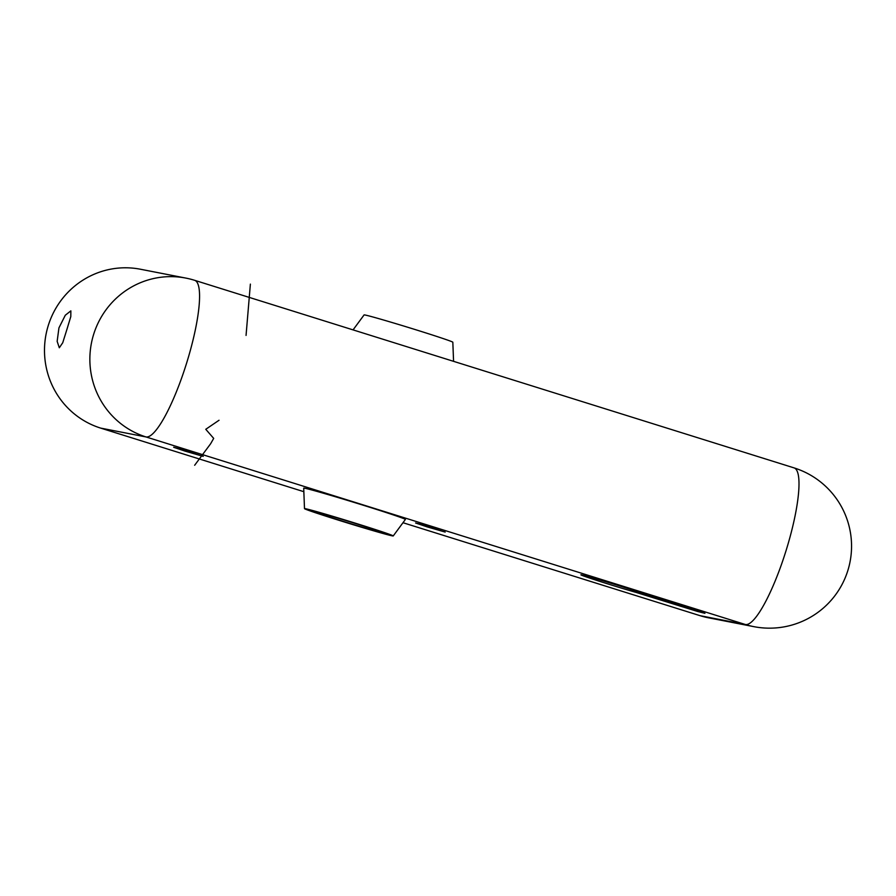 <?xml version="1.0" encoding="UTF-8"?>
<svg xmlns="http://www.w3.org/2000/svg" width="896" height="896" viewBox="0 0 896 896"><rect width="100%" height="100%" fill="white"/><g stroke="black" fill="none" stroke-linecap="round" stroke-linejoin="round"><path stroke-width="1.34" d="M66.909 329.426L70.795 316.602L70.862 310.856L65.307 315.224L58.946 327.869L57.154 341.342L59.304 347.782L62.731 342.754L66.909 329.426M185.27 451.203L203.235 456.366L179.222 448.694L173.656 447.272L185.27 451.203M427.202 526.904L445.178 532.078L421.165 524.406L415.598 522.984L427.202 526.904M636.698 591.349L636.35 592.502L697.278 611.374L704.939 613.334L700.493 611.654L645.098 594.205A35.202 0.795 -162.9 0 0 621.79 586.578A35.202 0.795 -162.9 0 0 580.899 574.806A35.202 0.795 -162.9 0 0 607.298 583.744A35.202 0.795 -162.9 0 0 636.35 592.502M700.067 615.675L745.427 624.523A82.018 80.192 -79 0 0 753.838 626.651L708.467 617.803A82.018 80.192 -79 0 1 700.067 615.675L402.987 522.715M303.845 491.691L100.643 428.098A82.018 80.192 -79 0 1 48.194 325.774A82.018 80.192 -79 0 1 140.448 269.237L185.819 278.085A82.018 80.192 101 0 0 93.565 334.622A82.018 80.192 101 0 0 146.014 436.946L100.643 428.098M305.536 508.726A46.424 1.053 17.1 0 1 353.998 522.771A46.424 1.053 17.1 0 1 393.232 535.942A46.424 1.053 17.1 0 1 392.202 535.842A46.424 1.053 17.1 0 1 344.086 521.909A46.424 1.053 17.1 0 1 304.494 508.637A46.424 1.053 17.1 0 1 305.536 508.726M304.494 508.637L303.71 488.174A53.189 1.21 17.1 0 1 304.909 488.264A53.189 1.21 17.1 0 1 360.438 504.358A53.189 1.21 17.1 0 1 405.395 519.445L393.232 535.942M381.64 532.538A35.112 0.795 17.1 0 1 345.117 521.954A35.112 0.795 17.1 0 1 315.314 511.963A35.112 0.795 17.1 0 1 316.098 512.03A35.112 0.795 17.1 0 1 352.621 522.614A35.112 0.795 17.1 0 1 382.424 532.605A35.112 0.795 17.1 0 1 381.64 532.538M453.566 361.346L452.827 342.227A46.424 1.053 -162.9 0 0 413.246 328.955A46.424 1.053 -162.9 0 0 365.131 315.022A46.424 1.053 -162.9 0 0 364.09 314.922L353.058 329.885M194.656 465.259L210.616 443.766L213.696 438.39L205.766 429.296L219.038 420.258M250.376 284.122L246.053 335.406M194.611 280.302L794.035 467.88A82.018 17.091 107.4 0 1 786.419 549.45A82.018 17.091 107.4 0 1 745.427 624.523L146.014 436.946A82.018 17.091 107.4 0 0 186.995 361.872A82.018 17.091 107.4 0 0 194.611 280.302A82.018 82.018 0 0 0 185.819 278.085M680.512 605.282L680.221 606.222M753.838 626.651A82.018 82.018 0 0 0 847.93 570.27A82.018 82.018 0 0 0 794.035 467.88"/></g></svg>
